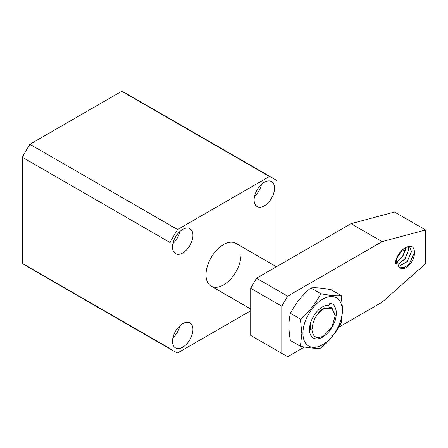 <?xml version="1.0" encoding="UTF-8"?>
<svg xmlns="http://www.w3.org/2000/svg" width="448" height="448" viewBox="0 0 448 448"><rect width="100%" height="100%" fill="white"/><g stroke="black" fill="none" stroke-linecap="round" stroke-linejoin="round"><path stroke-width="0.67" d="M182.711 252.963A14.426 8.327 120 0 0 192.136 240.251A14.426 8.327 120 0 0 189.924 228.693A14.426 8.327 120 0 0 182.711 229.404A14.426 8.327 120 0 0 173.281 242.122A14.426 8.327 120 0 0 175.493 253.68A14.426 8.327 120 0 0 182.711 252.963M179.878 231.504A14.426 8.327 -60 0 1 172.906 243.578M179.878 325.741A14.426 8.327 -60 0 1 172.906 337.814M182.711 323.646A14.426 8.327 -60 0 1 189.924 322.93A14.426 8.327 -60 0 1 192.136 334.488A14.426 8.327 -60 0 1 182.711 347.206A14.426 8.327 -60 0 1 175.493 347.917A14.426 8.327 -60 0 1 173.281 336.358A14.426 8.327 -60 0 1 182.711 323.646M261.492 184.386A14.426 8.327 -60 0 1 254.52 196.459M264.32 182.291A14.426 8.327 -60 0 1 271.533 181.574A14.426 8.327 -60 0 1 273.745 193.133A14.426 8.327 -60 0 1 264.32 205.85A14.426 8.327 -60 0 1 257.107 206.562A14.426 8.327 -60 0 1 254.895 195.003A14.426 8.327 -60 0 1 264.32 182.291M241.002 254.649A24.73 14.28 -60 0 1 230.205 279.541A24.73 14.28 -60 0 1 211.148 286.166A24.73 14.28 -60 0 1 206.024 274.842A24.73 14.28 -60 0 1 216.821 249.956A24.73 14.28 -60 0 1 235.878 243.326L276.422 266.734M276.948 266.426L276.948 180.846A99.658 57.54 120 0 0 273.342 178.438A99.658 57.54 120 0 0 269.455 176.518L177.576 229.566A99.658 57.54 120 0 0 170.078 242.553L170.078 348.645A99.658 57.54 120 0 0 173.684 351.053A99.658 57.54 120 0 0 177.576 352.974L250.718 310.744M170.078 242.553L22.4 157.287A99.658 57.54 -60 0 1 29.898 144.306L177.576 229.566M269.455 176.518L121.778 91.258L29.898 144.306M121.778 91.258A99.658 57.54 -60 0 1 125.664 93.178L273.342 178.438M173.684 351.053L26.006 265.793A99.658 57.54 -60 0 1 22.4 263.385L170.078 348.645M22.4 157.287L22.4 263.385M314.367 319.609C316.742 314.854 319.81 311.338 323.585 309.058L331.828 308.241L335.244 315.79L335.244 314.95L331.682 307.345L323.316 308.599C319.558 311.097 316.574 314.765 314.367 319.609C312.928 322.946 312.295 326.06 312.458 328.944L310.481 329.252L310.666 322.61M310.481 329.252L312.458 328.944M335.244 315.79L331.828 327.281L323.585 335.983C316.506 339.276 312.62 337.03 311.926 329.252M322.398 336.672L323.506 336.034M396.827 258.278L401.99 250.443M402.013 250.146L396.855 258.154M405.658 247.346L404.992 251.636L401.688 257.757L396.665 262.063M396.732 262.102L402.937 256.144L405.72 247.313M398.048 264.443L405.25 258.709L408.632 249.9L408.044 246.406M408.005 246.417L408.565 249.861L405.199 258.647L398.042 264.387M398.742 266.47L407.204 261.632L411.544 251.58L409.489 246.445M409.455 246.428L411.477 251.546L407.165 261.565L398.72 266.431M414.428 253.249A11.682 6.742 -60 0 1 409.326 264.998A11.682 6.742 -60 0 1 400.327 268.128A11.682 6.742 -60 0 1 397.908 262.78L395.444 264.208C395.231 250.863 414.775 238.375 414.411 252.638A11.682 6.742 -60 0 1 414.428 253.249M396.861 258.138L396.486 261.962L397.908 262.78M414.411 252.638L409.125 264.292L404.303 267.607L399.812 267.775M338.694 327.264L382.088 302.21L425.6 263.626L425.6 229.97L382.088 241.629L287.644 296.156L281.809 306.258L281.809 353.377L287.633 356.742L304.45 347.032M396.486 261.962L395.444 264.208M382.088 241.629L350.997 223.675L256.553 278.202L287.644 296.156M425.6 229.97L394.509 212.016L350.997 223.675M281.809 353.377L250.718 335.429L250.718 288.31L281.809 306.258M256.553 278.202L250.718 288.31M341.202 295.534L331.229 289.772C322.538 288.047 315.734 287.442 310.822 287.946C302.137 295.226 295.333 303.688 290.422 313.331C288.484 321.216 288.484 330.282 290.422 340.536L300.401 346.298L301.874 333.542L300.401 319.094C309.092 311.814 315.89 303.352 320.802 293.709C329.493 295.434 336.291 296.038 341.202 295.534L342.675 309.982L341.202 322.739C336.392 332.254 329.594 340.715 320.802 348.118C315.991 348.634 309.187 348.029 300.401 346.298M342.289 310.604A27.821 16.066 120 0 0 322.616 299.242A27.821 16.066 120 0 0 302.938 333.318A27.821 16.066 120 0 0 322.616 344.68A27.821 16.066 120 0 0 342.289 310.604M324.111 308.123L323.966 306.292M300.401 319.094L290.422 313.331M320.802 293.709L310.822 287.946M329.924 303.128C331.397 303.789 334.846 303.117 336.364 311.791C336.325 316.719 335.507 320.656 333.906 323.607L331.559 327.874A18.547 10.707 -60 0 1 317.386 338.867A18.547 10.707 -60 0 1 309.495 329.532A18.547 10.707 -60 0 1 329.174 305.06L329.924 303.128M327.258 305.486L327.74 305.06M324.766 335.233L321.401 337.204M331.559 327.874L329.857 330.249M327.712 305.749L329.174 305.06M402.142 249.99L405.882 250.449M250.718 309.008L211.148 286.166"/></g></svg>
